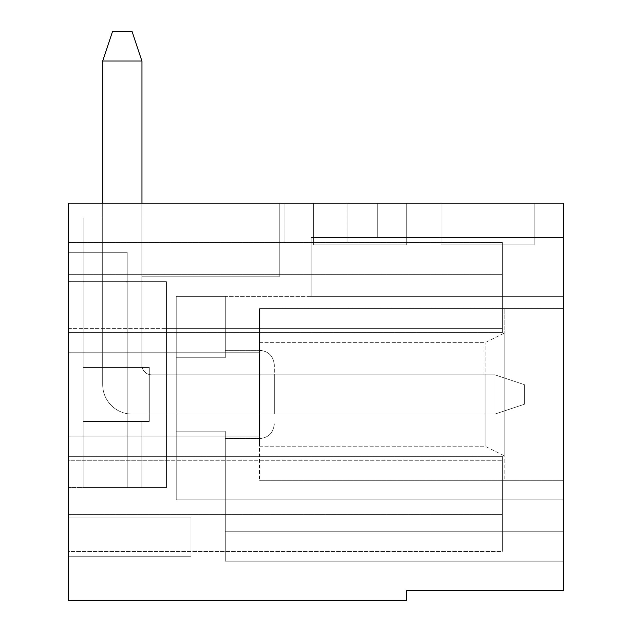 <?xml version="1.0" encoding="UTF-8"?>
<svg xmlns="http://www.w3.org/2000/svg" width="632" height="632" viewBox="0 0 632 632"><rect width="100%" height="100%" fill="white"/><g stroke="black" fill="none" stroke-linecap="round" stroke-linejoin="round"><path stroke-width="0.47" stroke-dasharray="3.16 2.37" d="M102.7 203.22L102.7 384.651A29.42 29.42 0 0 0 132.12 414.071A29.42 29.42 0 0 1 102.7 384.651A29.42 29.42 0 0 0 132.12 414.071A29.42 29.42 0 0 1 102.7 384.651A29.42 29.42 0 0 0 132.12 414.071A29.42 29.42 0 0 1 102.7 384.651A29.42 29.42 0 0 0 132.12 414.071A29.42 29.42 0 0 1 102.7 384.651A29.42 29.42 0 0 0 132.12 414.071A29.42 29.42 0 0 1 102.7 384.651A29.42 29.42 0 0 0 132.12 414.071A29.42 29.42 0 0 1 102.7 384.651L102.7 61.02L112.504 31.6L132.12 31.6L141.931 61.02L141.931 365.035A9.804 9.804 0 0 0 151.735 374.839L494.974 374.839L494.974 414.071L132.12 414.071A29.42 29.42 0 0 1 102.7 384.651L102.7 61.02L141.931 61.02L132.12 31.6L112.504 31.6L102.7 61.02L112.504 31.6L132.12 31.6L141.931 61.02L141.931 365.035A9.804 9.804 0 0 0 151.735 374.839L494.974 374.839L524.394 384.651L494.974 374.839L151.735 374.839A9.804 9.804 0 0 1 141.931 365.035L141.931 61.02L141.931 365.035A9.804 9.804 0 0 0 151.735 374.839L494.974 374.839L524.394 384.651L494.974 374.839L524.394 384.651L524.394 404.259L524.394 384.651L524.394 404.259L494.974 414.071L132.12 414.071A29.42 29.42 0 0 1 102.7 384.651L102.7 61.02L141.931 61.02L132.12 31.6L112.504 31.6L132.12 31.6L141.931 61.02L141.931 365.035A9.804 9.804 0 0 0 151.735 374.839L494.974 374.839L524.394 384.651L524.394 404.259L494.974 414.071L132.12 414.071A29.42 29.42 0 0 1 102.7 384.651L102.7 61.02L112.504 31.6L102.7 61.02L141.931 61.02L132.12 31.6L112.504 31.6L132.12 31.6L141.931 61.02L141.931 365.035A9.804 9.804 0 0 0 151.735 374.839L494.974 374.839L494.974 414.071L524.394 404.259L524.394 384.651L494.974 374.839L524.394 384.651L524.394 404.259L494.974 414.071L132.12 414.071A29.42 29.42 0 0 1 102.7 384.651L102.7 61.02L112.504 31.6L132.12 31.6L141.931 61.02L141.931 365.035A9.804 9.804 0 0 0 151.735 374.839L494.974 374.839L494.974 414.071L524.394 404.259L524.394 384.651L524.394 404.259L494.974 414.071L132.12 414.071A29.42 29.42 0 0 1 102.7 384.651L102.7 61.02L141.931 61.02L132.12 31.6L112.504 31.6L132.12 31.6L141.931 61.02L141.931 365.035A9.804 9.804 0 0 0 151.735 374.839L494.974 374.839L494.974 414.071L524.394 404.259L494.974 414.071L132.12 414.071L494.974 414.071L494.974 374.839L524.394 384.651L524.394 404.259L494.974 414.071L132.12 414.071L494.974 414.071L524.394 404.259L524.394 384.651L494.974 374.839L151.735 374.839A9.804 9.804 0 0 1 141.931 365.035L141.931 61.02L132.12 31.6L141.931 61.02L141.931 365.035A9.804 9.804 0 0 0 151.735 374.839L494.974 374.839L524.394 384.651L524.394 404.259L524.394 384.651L494.974 374.839L151.735 374.839A9.804 9.804 0 0 1 141.931 365.035L141.931 61.02L102.7 61.02L112.504 31.6L132.12 31.6L141.931 61.02L132.12 31.6L112.504 31.6L102.7 61.02L112.504 31.6L132.12 31.6L141.931 61.02L132.12 31.6L112.504 31.6L132.12 31.6L141.931 61.02L141.931 365.035A9.804 9.804 0 0 0 151.735 374.839L494.974 374.839L494.974 414.071L524.394 404.259L494.974 414.071L132.12 414.071L494.974 414.071L494.974 374.839L524.394 384.651L494.974 374.839L524.394 384.651L524.394 404.259L494.974 414.071L132.12 414.071A29.42 29.42 0 0 1 102.7 384.651L102.7 61.02L141.931 61.02L141.931 365.035A9.804 9.804 0 0 0 151.735 374.839L494.974 374.839L524.394 384.651L524.394 404.259L494.974 414.071L132.12 414.071L494.974 414.071L524.394 404.259L494.974 414.071L132.12 414.071L494.974 414.071L524.394 404.259L494.974 414.071L524.394 404.259L494.974 414.071L524.394 404.259L494.974 414.071L132.12 414.071A29.42 29.42 0 0 1 102.7 384.651L102.7 61.02L141.931 61.02L102.7 61.02L112.504 31.6L102.7 61.02L141.931 61.02L141.931 365.035A9.804 9.804 0 0 0 151.735 374.839L494.974 374.839L494.974 414.071L494.974 374.839L494.974 414.071L132.12 414.071A29.42 29.42 0 0 1 102.7 384.651L102.7 61.02L141.931 61.02L141.931 365.035A9.804 9.804 0 0 0 151.735 374.839L494.974 374.839L494.974 414.071L132.12 414.071A29.42 29.42 0 0 1 102.7 384.651L102.7 61.02L141.931 61.02L102.7 61.02L141.931 61.02L132.12 31.6L112.504 31.6L102.7 61.02L141.931 61.02L141.931 365.035A9.804 9.804 0 0 0 151.735 374.839L494.974 374.839L494.974 414.071L494.974 374.839L494.974 414.071L132.12 414.071A29.42 29.42 0 0 1 102.7 384.651L102.7 61.02L141.931 61.02L141.931 365.035A9.804 9.804 0 0 0 151.735 374.839L494.974 374.839L494.974 414.071L132.12 414.071A29.42 29.42 0 0 1 102.7 384.651L102.7 61.02L141.931 61.02L102.7 61.02L112.504 31.6L132.12 31.6L112.504 31.6L102.7 61.02L141.931 61.02L132.12 31.6L112.504 31.6L102.7 61.02L141.931 61.02L141.931 365.035A9.804 9.804 0 0 0 151.735 374.839L494.974 374.839L494.974 414.071L494.974 374.839L151.735 374.839A9.804 9.804 0 0 1 141.931 365.035A9.804 9.804 0 0 0 151.735 374.839L494.974 374.839L494.974 414.071L494.974 374.839L151.735 374.839A9.804 9.804 0 0 1 141.931 365.035A9.804 9.804 0 0 0 151.735 374.839L494.974 374.839L494.974 414.071L524.394 404.259L524.394 384.651L494.974 374.839L524.394 384.651L524.394 404.259L524.394 384.651L494.974 374.839L494.974 414.071L524.394 404.259L524.394 384.651L524.394 404.259L524.394 384.651L494.974 374.839L524.394 384.651L524.394 404.259L524.394 384.651L494.974 374.839L494.974 414.071L494.974 374.839L524.394 384.651L524.394 404.259L524.394 384.651L494.974 374.839L494.974 414.071L132.12 414.071A29.42 29.42 0 0 1 102.7 384.651L102.7 61.02L141.931 61.02L141.931 365.035L141.931 203.22M112.504 31.6L102.7 61.02L112.504 31.6L102.7 61.02L112.504 31.6L102.7 61.02L112.504 31.6L102.7 61.02L102.7 384.651L102.7 61.02L102.7 384.651L102.7 61.02L141.931 61.02L141.931 365.035L141.931 61.02L132.12 31.6L112.504 31.6L132.12 31.6L112.504 31.6L102.7 61.02L102.7 384.651L102.7 61.02L141.931 61.02L132.12 31.6L112.504 31.6M102.7 61.02L102.7 384.651L102.7 61.02L102.7 384.651L102.7 61.02L141.931 61.02L141.931 365.035A9.804 9.804 0 0 0 151.735 374.839A9.804 9.804 0 0 1 141.931 365.035L141.931 61.02L132.12 31.6L141.931 61.02M151.735 374.839L494.974 374.839L151.735 374.839M259.61 415.785L259.61 342.647L259.61 415.785M259.61 429.792L259.61 308.645L259.61 429.792M485.171 415.785L485.171 342.647L485.171 415.785M504.786 419.822L504.786 332.843L504.786 419.822M504.786 429.792L504.786 308.645L504.786 429.792M259.61 376.877L259.61 446.263L259.61 376.877M259.61 365.343L259.61 480.265L259.61 365.343M485.171 376.877L485.171 446.263L485.171 376.877M504.786 373.552L504.786 456.067L504.786 373.552M504.786 365.343L504.786 480.265L504.786 365.343M259.61 394.455L259.61 308.645L259.61 394.455M68.374 394.455L68.374 436.135L68.374 394.455M68.374 551.365L68.374 456.336L68.374 551.365L502.329 551.365L502.329 456.336L502.329 551.365L502.329 456.336L502.329 551.365L68.374 551.365M68.374 460.238L68.374 328.672L68.374 460.238L166.445 460.238L166.445 328.672L502.329 328.672L502.329 274.32L502.329 332.574L502.329 242.451L502.329 332.574L502.329 274.32L502.329 328.672L166.445 328.672L166.445 281.675L68.374 281.675L68.374 242.451L68.374 332.574L68.374 203.22L68.374 281.675L166.445 281.675L83.084 281.675L83.084 487.62L83.084 217.929L83.084 487.62L141.931 487.62L83.084 487.62L83.084 421.426L141.931 421.426L83.084 421.426L83.084 487.62L141.931 487.62L83.084 487.62L83.084 367.484L83.084 421.426L141.931 421.426L141.931 487.62L83.084 487.62L141.931 487.62L83.084 487.62L83.084 421.426L83.084 487.62L141.931 487.62L83.084 487.62L83.084 367.484L83.084 421.426L141.931 421.426L141.931 487.62L83.084 487.62L141.931 487.62L83.084 487.62L83.084 421.426L83.084 487.62L141.931 487.62L83.084 487.62L83.084 367.484L141.931 367.484L83.084 367.484L83.084 421.426L141.931 421.426L83.084 421.426L83.084 487.62L141.931 487.62L83.084 487.62L83.084 367.484L141.931 367.484L83.084 367.484L83.084 421.426L141.931 421.426L141.931 487.62L83.084 487.62L141.931 487.62L83.084 487.62L83.084 421.426L83.084 487.62L166.445 487.62L166.445 281.675L166.445 460.238L502.329 460.238L166.445 460.238L166.445 487.62L166.445 460.238L68.374 460.238M68.374 600.4L68.374 203.22L563.626 203.22L563.626 590.596L406.716 590.596L406.716 600.4L68.374 600.4M68.374 556.271L68.374 517.039L68.374 556.271L68.374 517.039L68.374 556.271L68.374 517.039L68.374 556.271L68.374 517.039L68.374 556.271L68.374 517.039L68.374 556.271L68.374 517.039L68.374 556.271L68.374 517.039L68.374 556.271L68.374 517.039L68.374 556.271L68.374 517.039L68.374 556.271L68.374 517.039L68.374 556.271L68.374 517.039L68.374 556.271L68.374 517.039L68.374 556.271L190.959 556.271L190.959 517.039L190.959 556.271L68.374 556.271L190.959 556.271L190.959 517.039L68.374 517.039L190.959 517.039L190.959 556.271L68.374 556.271L190.959 556.271L190.959 517.039L68.374 517.039L190.959 517.039L190.959 556.271L68.374 556.271L190.959 556.271L190.959 517.039L68.374 517.039L190.959 517.039L190.959 556.271L68.374 556.271L190.959 556.271L190.959 517.039L68.374 517.039L190.959 517.039L190.959 556.271L68.374 556.271L190.959 556.271L190.959 517.039L68.374 517.039L190.959 517.039L190.959 556.271L68.374 556.271L190.959 556.271L190.959 517.039L68.374 517.039L190.959 517.039L190.959 556.271L68.374 556.271L190.959 556.271L190.959 517.039L68.374 517.039L190.959 517.039L190.959 556.271L68.374 556.271L190.959 556.271L190.959 517.039L68.374 517.039L190.959 517.039L68.374 517.039L190.959 517.039L190.959 556.271L190.959 517.039L68.374 517.039L190.959 517.039L190.959 556.271L68.374 556.271L190.959 556.271L190.959 517.039L68.374 517.039L190.959 517.039L190.959 556.271L68.374 556.271L190.959 556.271L68.374 556.271L190.959 556.271L190.959 517.039L190.959 556.271L68.374 556.271M534.206 203.22L534.206 244.9L534.206 203.22L534.206 244.9L534.206 203.22L534.206 244.9L441.041 244.9L441.041 203.22L534.206 203.22L534.206 244.9L441.041 244.9L441.041 203.22L534.206 203.22M441.041 244.9L441.041 203.22L377.296 203.22L441.041 203.22L377.296 203.22L441.041 203.22L441.041 237.545L441.041 203.22L441.041 237.545L377.296 237.545L377.296 203.22L377.296 237.545L441.041 237.545L441.041 203.22L441.041 244.9L534.206 244.9L441.041 244.9L441.041 203.22L441.041 244.9L534.206 244.9L441.041 244.9M406.716 244.9L313.551 244.9L406.716 244.9L406.716 203.22L313.551 203.22L406.716 203.22L406.716 244.9L313.551 244.9L313.551 203.22L406.716 203.22L406.716 244.9L406.716 203.22L406.716 244.9L313.551 244.9L313.551 203.22L406.716 203.22L406.716 244.9L313.551 244.9L313.551 203.22L406.716 203.22L313.551 203.22L313.551 244.9L313.551 203.22L313.551 244.9L406.716 244.9M316 203.22L347.869 203.22L316 203.22M279.226 203.22L68.374 203.22L279.226 203.22L68.374 203.22L279.226 203.22L68.374 203.22L68.374 252.255L83.084 252.255L83.084 217.929L279.226 217.929L279.226 276.769L141.931 276.769L141.931 367.484L83.084 367.484L141.931 367.484L83.084 367.484L83.084 421.426L83.084 367.484L141.931 367.484L83.084 367.484L83.084 421.426L141.931 421.426L141.931 487.62L83.084 487.62L141.931 487.62L141.931 421.426L83.084 421.426L83.084 487.62L83.084 367.484L141.931 367.484L83.084 367.484L83.084 421.426L141.931 421.426L141.931 487.62L141.931 421.426L83.084 421.426L83.084 487.62L141.931 487.62L141.931 421.426L83.084 421.426L83.084 367.484L141.931 367.484L83.084 367.484L83.084 421.426L141.931 421.426L141.931 487.62L141.931 421.426L83.084 421.426L83.084 487.62L83.084 367.484L141.931 367.484L83.084 367.484L83.084 487.62L141.931 487.62L141.931 421.426L141.931 487.62L141.931 421.426L83.084 421.426L83.084 367.484L141.931 367.484L83.084 367.484L83.084 421.426L141.931 421.426L141.931 487.62L141.931 421.426L83.084 421.426L83.084 487.62L83.084 367.484L141.931 367.484L83.084 367.484L83.084 421.426L141.931 421.426L141.931 487.62L141.931 421.426L83.084 421.426L83.084 487.62L83.084 252.255L68.374 252.255L68.374 203.22L68.374 252.255L83.084 252.255L68.374 252.255L83.084 252.255L68.374 252.255L83.084 252.255L83.084 487.62L83.084 252.255L83.084 487.62L141.931 487.62L141.931 421.426L83.084 421.426L141.931 421.426L141.931 487.62L141.931 421.426L83.084 421.426L83.084 487.62L127.214 487.62L127.214 252.255L127.214 487.62L83.084 487.62L127.214 487.62L127.214 252.255L83.084 252.255L83.084 487.62L83.084 252.255L68.374 252.255L83.084 252.255L83.084 487.62L127.214 487.62L127.214 252.255L68.374 252.255L83.084 252.255L83.084 487.62L127.214 487.62L83.084 487.62L127.214 487.62L127.214 252.255L83.084 252.255L83.084 487.62L83.084 252.255L68.374 252.255L83.084 252.255L83.084 487.62L127.214 487.62L127.214 252.255L68.374 252.255L83.084 252.255L83.084 487.62L127.214 487.62L83.084 487.62L127.214 487.62L127.214 252.255L127.214 487.62L83.084 487.62L83.084 252.255L68.374 252.255L83.084 252.255L83.084 487.62L127.214 487.62L127.214 252.255L83.084 252.255L83.084 487.62L83.084 252.255L68.374 252.255L83.084 252.255L83.084 487.62L127.214 487.62L127.214 252.255L83.084 252.255L83.084 487.62L127.214 487.62L83.084 487.62L127.214 487.62L127.214 252.255L127.214 487.62L83.084 487.62L83.084 252.255L68.374 252.255L83.084 252.255L83.084 487.62L127.214 487.62L127.214 252.255L68.374 252.255L68.374 203.22L68.374 252.255L68.374 203.22L68.374 252.255L68.374 203.22L68.374 252.255L68.374 203.22L68.374 252.255L68.374 203.22L68.374 252.255L68.374 203.22L68.374 252.255L68.374 203.22L68.374 252.255L68.374 203.22L68.374 252.255L68.374 203.22L68.374 252.255L68.374 203.22L279.226 203.22L68.374 203.22L279.226 203.22L68.374 203.22L279.226 203.22L68.374 203.22L279.226 203.22L68.374 203.22L279.226 203.22L68.374 203.22L279.226 203.22L68.374 203.22L279.226 203.22L68.374 203.22L279.226 203.22L68.374 203.22L279.226 203.22L68.374 203.22L279.226 203.22L279.226 276.769L141.931 276.769L141.931 367.484L83.084 367.484L141.931 367.484L83.084 367.484L83.084 421.426L83.084 367.484L141.931 367.484L141.931 276.769L141.931 367.484L141.931 276.769L141.931 367.484L141.931 276.769L141.931 367.484L141.931 276.769L141.931 367.484L141.931 276.769L141.931 367.484L141.931 276.769L141.931 367.484L141.931 276.769L141.931 367.484L141.931 276.769L141.931 367.484L141.931 276.769L141.931 367.484L141.931 276.769L141.931 367.484L83.084 367.484L83.084 217.929L83.084 367.484L83.084 217.929L279.226 217.929L279.226 203.22L279.226 276.769L279.226 203.22L279.226 276.769L141.931 276.769L141.931 367.484L141.931 276.769L279.226 276.769L279.226 203.22L279.226 276.769L141.931 276.769L279.226 276.769L279.226 203.22L279.226 276.769L141.931 276.769L279.226 276.769L279.226 203.22L279.226 276.769L141.931 276.769L279.226 276.769L279.226 203.22L279.226 276.769L141.931 276.769L279.226 276.769L279.226 203.22L279.226 217.929L279.226 203.22L279.226 217.929L83.084 217.929L83.084 487.62L83.084 252.255L127.214 252.255L127.214 487.62L127.214 252.255L83.084 252.255L127.214 252.255L127.214 487.62L83.084 487.62L166.445 487.62L68.374 487.62L166.445 487.62L166.445 281.675L68.374 281.675L83.084 281.675L83.084 217.929L83.084 252.255L127.214 252.255L83.084 252.255L127.214 252.255L127.214 487.62L83.084 487.62L127.214 487.62L127.214 252.255L83.084 252.255L127.214 252.255L83.084 252.255L127.214 252.255L127.214 487.62L127.214 252.255L83.084 252.255L127.214 252.255L83.084 252.255L127.214 252.255L127.214 487.62L127.214 252.255L83.084 252.255L83.084 217.929L279.226 217.929L279.226 276.769L141.931 276.769L279.226 276.769L279.226 217.929L279.226 276.769L141.931 276.769L279.226 276.769L279.226 203.22L279.226 217.929L83.084 217.929L83.084 367.484L83.084 217.929L83.084 367.484L83.084 217.929L83.084 252.255L83.084 217.929L279.226 217.929L83.084 217.929L83.084 367.484L83.084 217.929L83.084 252.255L83.084 217.929L279.226 217.929L83.084 217.929L83.084 367.484L83.084 217.929L83.084 252.255L83.084 217.929L279.226 217.929L83.084 217.929L83.084 367.484L83.084 217.929L83.084 252.255L83.084 217.929L279.226 217.929L83.084 217.929L83.084 367.484L83.084 217.929L83.084 252.255L83.084 217.929L279.226 217.929L83.084 217.929L83.084 367.484L83.084 217.929L83.084 252.255L83.084 217.929L279.226 217.929L83.084 217.929L83.084 367.484L83.084 217.929L83.084 252.255L83.084 217.929L279.226 217.929L83.084 217.929L83.084 367.484L83.084 217.929L83.084 252.255L83.084 217.929L279.226 217.929L83.084 217.929L83.084 367.484L149.286 367.484L149.286 421.426L149.286 367.484L149.286 421.426L149.286 367.484L83.084 367.484L149.286 367.484L149.286 421.426L83.084 421.426L141.931 421.426L141.931 487.62L141.931 421.426L83.084 421.426L149.286 421.426L149.286 367.484L83.084 367.484L149.286 367.484L149.286 421.426L83.084 421.426L149.286 421.426L149.286 367.484L83.084 367.484L149.286 367.484L149.286 421.426L83.084 421.426L149.286 421.426L149.286 367.484L83.084 367.484L149.286 367.484L149.286 421.426L83.084 421.426L149.286 421.426L149.286 367.484L83.084 367.484L149.286 367.484L149.286 421.426L83.084 421.426L149.286 421.426L149.286 367.484L83.084 367.484L149.286 367.484L149.286 421.426L83.084 421.426L149.286 421.426L149.286 367.484L83.084 367.484L149.286 367.484L149.286 421.426L83.084 421.426L149.286 421.426L149.286 367.484L83.084 367.484L149.286 367.484L149.286 421.426L83.084 421.426L149.286 421.426L83.084 421.426L149.286 421.426L149.286 367.484L83.084 367.484L149.286 367.484L83.084 367.484L149.286 367.484L149.286 421.426L83.084 421.426L149.286 421.426L149.286 367.484L83.084 367.484L83.084 217.929L83.084 252.255L83.084 217.929L279.226 217.929L83.084 217.929L279.226 217.929L83.084 217.929L279.226 217.929L83.084 217.929L279.226 217.929L83.084 217.929L279.226 217.929L83.084 217.929L279.226 217.929L83.084 217.929L279.226 217.929L83.084 217.929L279.226 217.929L83.084 217.929L279.226 217.929L83.084 217.929L279.226 217.929L83.084 217.929L279.226 217.929L279.226 203.22L279.226 217.929L83.084 217.929L279.226 217.929L83.084 217.929L279.226 217.929L279.226 276.769L279.226 217.929L83.084 217.929L279.226 217.929L279.226 276.769L141.931 276.769L279.226 276.769L279.226 203.22M274.32 394.455L274.32 365.035L274.32 394.455M274.32 374.839L274.32 414.071L274.32 374.839L274.32 414.071L274.32 374.839L274.32 414.071L274.32 374.839L274.32 414.071L274.32 374.839L274.32 414.071L274.32 374.839L274.32 414.071L274.32 374.839L274.32 414.071L274.32 374.839L274.32 414.071L274.32 374.839L274.32 414.071L274.32 374.839L274.32 414.071L274.32 374.839L274.32 414.071L274.32 374.839L274.32 414.071L274.32 374.839L149.286 374.839L149.286 414.071L149.286 374.839L274.32 374.839L149.286 374.839L149.286 414.071L149.286 374.839L274.32 374.839L149.286 374.839L149.286 414.071L274.32 414.071L149.286 414.071L149.286 374.839L274.32 374.839L149.286 374.839L149.286 414.071L274.32 414.071L149.286 414.071L149.286 374.839L274.32 374.839L149.286 374.839L149.286 414.071L274.32 414.071L149.286 414.071L149.286 374.839L274.32 374.839L149.286 374.839L149.286 414.071L274.32 414.071L149.286 414.071L149.286 374.839L274.32 374.839L149.286 374.839L149.286 414.071L274.32 414.071L149.286 414.071L149.286 374.839L274.32 374.839L149.286 374.839L149.286 414.071L274.32 414.071L149.286 414.071L149.286 374.839L274.32 374.839L149.286 374.839L149.286 414.071L274.32 414.071L149.286 414.071L149.286 374.839L274.32 374.839L149.286 374.839L149.286 414.071L274.32 414.071L149.286 414.071L274.32 414.071L149.286 414.071L149.286 374.839L274.32 374.839L149.286 374.839L274.32 374.839L149.286 374.839L149.286 414.071L274.32 414.071L149.286 414.071L149.286 374.839L274.32 374.839M176.249 296.384L176.249 499.88L176.249 431.15L176.249 499.88L225.284 499.88L225.284 431.15L225.284 499.88L563.626 499.88L563.626 561.169L563.626 237.545L563.626 499.88L225.284 499.88L225.284 531.749L563.626 531.749L225.284 531.749L225.284 499.88L563.626 499.88L225.284 499.88L225.284 431.15L176.249 431.15L176.249 499.88L225.284 499.88L225.284 531.749L563.626 531.749L225.284 531.749L225.284 561.169L563.626 561.169L225.284 561.169L225.284 531.749L563.626 531.749L225.284 531.749L225.284 499.88L563.626 499.88L225.284 499.88L225.284 431.15L225.284 438.584L225.284 431.15L176.249 431.15L176.249 296.384L176.249 499.88L225.284 499.88L225.284 531.749L563.626 531.749L225.284 531.749L225.284 561.169L563.626 561.169L225.284 561.169L225.284 531.749L563.626 531.749L225.284 531.749L225.284 499.88L563.626 499.88L225.284 499.88L225.284 431.15L225.284 531.749L563.626 531.749L225.284 531.749L225.284 561.169L563.626 561.169L225.284 561.169L225.284 531.749L563.626 531.749L225.284 531.749L225.284 499.88L563.626 499.88L225.284 499.88L225.284 431.15L176.249 431.15L176.249 296.384L176.249 499.88L225.284 499.88L225.284 531.749L563.626 531.749L225.284 531.749L225.284 561.169L563.626 561.169L225.284 561.169L225.284 531.749L563.626 531.749L225.284 531.749L225.284 499.88L563.626 499.88L225.284 499.88L225.284 431.15L225.284 438.584L225.284 431.15L176.249 431.15L176.249 296.384L176.249 499.88L225.284 499.88L225.284 531.749L563.626 531.749L225.284 531.749L225.284 561.169L563.626 561.169L225.284 561.169L225.284 531.749L563.626 531.749L225.284 531.749L225.284 499.88L563.626 499.88L225.284 499.88L225.284 431.15L225.284 531.749L563.626 531.749L225.284 531.749L225.284 561.169L563.626 561.169L225.284 561.169L225.284 531.749L563.626 531.749L225.284 531.749L225.284 499.88L563.626 499.88L225.284 499.88L225.284 431.15L176.249 431.15L176.249 296.384L176.249 499.88L176.249 296.384L176.249 499.88L225.284 499.88L225.284 531.749L563.626 531.749L225.284 531.749L225.284 561.169L563.626 561.169L225.284 561.169L225.284 531.749L563.626 531.749L225.284 531.749L225.284 499.88L563.626 499.88L225.284 499.88L225.284 431.15L225.284 438.584L225.284 431.15L176.249 431.15L176.249 296.384L176.249 499.88L225.284 499.88L225.284 531.749L563.626 531.749L225.284 531.749L225.284 561.169L563.626 561.169L225.284 561.169L225.284 531.749L563.626 531.749L225.284 531.749L225.284 499.88L563.626 499.88L225.284 499.88L225.284 431.15L225.284 499.88L563.626 499.88L225.284 499.88L225.284 531.749L563.626 531.749L225.284 531.749L225.284 561.169L563.626 561.169L225.284 561.169L225.284 531.749L563.626 531.749L225.284 531.749L225.284 431.15L176.249 431.15L176.249 296.384L176.249 499.88L176.249 296.384L176.249 431.15L176.249 296.384L176.249 357.759L176.249 296.384L563.626 296.384L563.626 237.545L563.626 296.384L311.094 296.384L311.094 237.545L311.094 296.384L563.626 296.384L311.094 296.384L311.094 237.545L563.626 237.545L311.094 237.545L563.626 237.545L311.094 237.545L311.094 296.384L176.249 296.384L176.249 499.88L225.284 499.88L225.284 531.749L563.626 531.749L225.284 531.749L225.284 561.169L563.626 561.169L225.284 561.169L225.284 531.749L563.626 531.749L225.284 531.749L225.284 499.88L563.626 499.88L176.249 499.88L225.284 499.88L225.284 531.749L563.626 531.749L225.284 531.749L225.284 561.169L563.626 561.169L225.284 561.169L225.284 531.749L563.626 531.749L225.284 531.749L225.284 561.169L563.626 561.169L225.284 561.169L225.284 531.749L563.626 531.749L225.284 531.749L225.284 431.15L225.284 438.584L225.284 431.15L176.249 431.15L176.249 499.88L176.249 357.759L176.249 499.88L563.626 499.88L176.249 499.88L225.284 499.88L225.284 431.15L176.249 431.15L176.249 296.384L176.249 431.15L225.284 431.15L225.284 499.88L176.249 499.88L176.249 431.15L225.284 431.15L225.284 438.584L225.284 431.15L176.249 431.15L176.249 499.88L225.284 499.88L176.249 499.88L225.284 499.88L225.284 431.15L176.249 431.15L225.284 431.15L225.284 499.88L176.249 499.88L176.249 431.15L225.284 431.15L225.284 438.584L225.284 431.15L176.249 431.15L176.249 499.88L225.284 499.88L176.249 499.88L225.284 499.88L225.284 431.15L176.249 431.15L225.284 431.15L225.284 499.88L176.249 499.88L176.249 431.15L225.284 431.15L225.284 438.584L225.284 431.15L176.249 431.15L176.249 499.88L225.284 499.88L225.284 431.15L176.249 431.15L225.284 431.15L225.284 499.88L176.249 499.88L176.249 431.15L225.284 431.15L225.284 438.584L225.284 431.15L176.249 431.15L176.249 499.88L225.284 499.88L176.249 499.88L176.249 296.384L225.284 296.384L225.284 357.759L225.284 296.384L176.249 296.384L225.284 296.384L225.284 357.759L176.249 357.759L225.284 357.759L225.284 296.384L176.249 296.384L225.284 296.384L225.284 357.759L176.249 357.759L225.284 357.759L225.284 296.384L176.249 296.384L225.284 296.384L225.284 357.759L176.249 357.759L225.284 357.759L225.284 296.384L176.249 296.384L225.284 296.384L225.284 357.759L176.249 357.759L225.284 357.759L225.284 296.384L176.249 296.384L225.284 296.384L225.284 357.759L176.249 357.759L225.284 357.759L225.284 296.384L176.249 296.384L225.284 296.384L225.284 357.759L176.249 357.759L225.284 357.759L225.284 296.384L176.249 296.384L225.284 296.384L225.284 357.759L176.249 357.759L225.284 357.759L225.284 296.384L176.249 296.384L225.284 296.384L225.284 357.759L176.249 357.759L225.284 357.759L225.284 296.384L176.249 296.384L225.284 296.384L225.284 357.759L176.249 357.759L225.284 357.759L225.284 296.384L176.249 296.384L225.284 296.384L225.284 357.759L176.249 357.759L225.284 357.759L225.284 296.384L176.249 296.384M316 242.451L347.869 242.451L316 242.451M68.374 328.672L166.445 328.672L68.374 328.672M68.374 332.574L502.329 332.574L68.374 332.574M502.329 242.451L68.374 242.451L502.329 242.451M68.374 456.336L502.329 456.336L68.374 456.336M563.626 394.455L563.626 308.645L563.626 394.455M279.226 276.769L141.931 276.769L279.226 276.769L141.931 276.769L279.226 276.769L279.226 217.929L279.226 276.769L141.931 276.769L279.226 276.769M149.286 414.071L274.32 414.071L149.286 414.071L149.286 374.839L149.286 414.071L274.32 414.071L149.286 414.071M149.286 421.426L83.084 421.426L149.286 421.426L83.084 421.426L149.286 421.426L149.286 367.484L83.084 367.484L149.286 367.484L149.286 421.426M225.284 357.759L176.249 357.759L225.284 357.759L225.284 296.384L225.284 357.759L176.249 357.759L225.284 357.759M377.296 237.545L377.296 203.22L377.296 237.545L441.041 237.545L377.296 237.545M190.959 517.039L68.374 517.039L190.959 517.039M141.931 421.426L141.931 487.62L141.931 421.426M259.61 446.263L485.171 446.263L504.786 456.067L485.171 446.263L259.61 446.263M259.61 342.647L485.171 342.647L504.786 332.843L485.171 342.647L259.61 342.647M259.61 480.265L563.626 480.265L259.61 480.265M259.61 308.645L563.626 308.645L259.61 308.645M259.61 352.775L68.374 352.775L259.61 352.775M259.61 436.135L68.374 436.135L259.61 436.135M225.284 438.584L259.61 438.584C268.466 437.794 273.364 432.896 274.32 423.874C273.364 432.896 268.466 437.794 259.61 438.584C268.466 437.794 273.364 432.896 274.32 423.874C273.364 432.896 268.466 437.794 259.61 438.584C268.466 437.794 273.364 432.896 274.32 423.874C273.364 432.896 268.466 437.794 259.61 438.584C268.466 437.794 273.364 432.896 274.32 423.874C273.364 432.896 268.466 437.794 259.61 438.584C268.466 437.794 273.364 432.896 274.32 423.874C273.364 432.896 268.466 437.794 259.61 438.584C268.466 437.794 273.364 432.896 274.32 423.874C273.364 432.896 268.466 437.794 259.61 438.584L225.284 438.584M225.284 350.326L259.61 350.326C268.466 351.115 273.364 356.021 274.32 365.035C273.364 356.021 268.466 351.115 259.61 350.326C268.466 351.115 273.364 356.021 274.32 365.035C273.364 356.021 268.466 351.115 259.61 350.326C268.466 351.115 273.364 356.021 274.32 365.035C273.364 356.021 268.466 351.115 259.61 350.326C268.466 351.115 273.364 356.021 274.32 365.035C273.364 356.021 268.466 351.115 259.61 350.326C268.466 351.115 273.364 356.021 274.32 365.035C273.364 356.021 268.466 351.115 259.61 350.326C268.466 351.115 273.364 356.021 274.32 365.035C273.364 356.021 268.466 351.115 259.61 350.326L225.284 350.326M284.131 203.22L284.131 242.451L284.131 203.22M347.869 203.22L347.869 242.451L347.869 203.22M502.329 274.32L68.374 274.32L502.329 274.32M502.329 514.59L68.374 514.59L502.329 514.59"/><path stroke-width="0.95" d="M141.931 61.02L102.7 61.02L112.504 31.6L132.12 31.6L141.931 61.02L141.931 203.22M102.7 203.22L102.7 61.02M68.374 203.22L68.374 600.4L406.716 600.4L406.716 590.596L563.626 590.596L563.626 203.22L68.374 203.22"/></g></svg>
